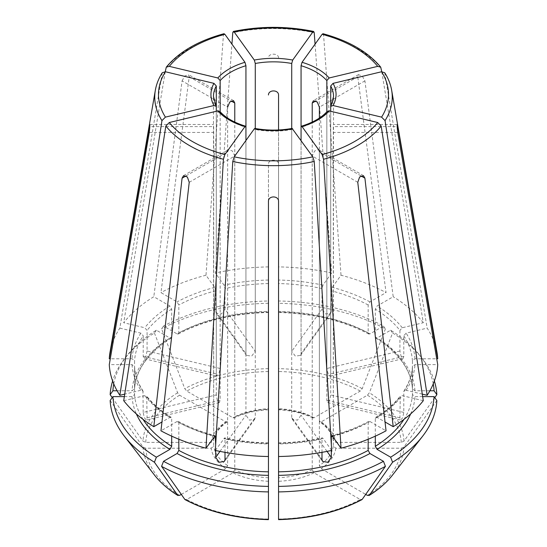 <?xml version="1.0" encoding="UTF-8"?>
<svg xmlns="http://www.w3.org/2000/svg" width="547" height="547" viewBox="0 0 547 547"><rect width="100%" height="100%" fill="white"/><g stroke="black" fill="none" stroke-linecap="round" stroke-linejoin="round"><path stroke-width="0.41" stroke-dasharray="2.73 2.05" d="M429.894 390.777L414.961 390.777L412.431 388.712L412.431 360.849L414.961 358.791L436.718 358.791M433.251 383.864A160.654 92.758 0 0 0 420.158 355.83A160.654 92.758 0 0 0 390.62 330.203L377.102 338.012L375.83 338.094L375.31 336.979L375.31 309.117L377.102 306.019L393.197 296.727L364.917 80.874L362.251 75.999L358.558 74.707L357.772 76.744L386.045 292.604A164.298 94.857 0 0 0 341.013 275.23L332.303 287.373L331.338 290.785L331.338 311.421L301.062 353.622L300.46 355.379L295.38 356.124L291.722 351.386L291.722 128.989M375.803 338.114C398.797 352.842 411.009 369.745 412.431 388.821L412.431 388.712A139.02 80.265 0 0 0 375.31 336.979M436.985 352.282A164.298 94.857 0 0 0 427.152 328.118L406.127 333.15L403.789 335.769L403.789 356.412L403.057 358.524L401.108 356.241L399.919 351.017L399.919 330.381A139.02 80.265 0 0 0 375.31 309.117M434.366 380.986A163.423 94.351 0 0 0 422.687 359.092A163.423 94.351 0 0 0 392.582 332.993A552536.249 319008.486 -60 0 1 369.369 392.78L367.434 395.187L321.164 421.901L319.858 421.969L319.373 420.875L319.373 118.056M390.62 330.203L392.582 332.993M434.783 397.614A552536.29 451146.161 0 0 1 404.028 441.087L401.286 442.373L335.858 442.373L333.321 440.308L333.533 96.504A60.033 34.659 180 0 1 330.703 107.021L330.703 373.888L330.039 375.987L328.111 373.704L326.832 368.493L326.832 112.415A60.033 34.659 180 0 1 301.062 127.294L301.062 353.622M369.95 333.882A141.55 81.722 0 0 0 278.553 312.029L278.553 300.987A160.654 92.758 0 0 1 383.468 326.08L369.95 333.882L368.726 333.991L368.165 332.849L368.165 304.987L369.95 301.896L386.045 292.604M368.165 332.849A139.02 80.265 0 0 0 278.553 311.421L278.553 94.987M331.338 311.421L330.723 313.199L325.602 313.985L321.998 309.185L321.998 288.549A139.02 80.265 0 0 0 278.553 283.558M383.468 326.08L385.43 328.863A163.423 94.351 0 0 0 278.553 303.305L278.553 129.974M385.43 328.863A552536.249 319008.486 -60 0 1 362.223 388.65L360.282 391.064L314.019 417.771L312.816 417.901L312.221 416.746L312.221 122.084M177.05 333.882L178.274 333.991L178.835 332.849A139.02 80.265 0 0 1 268.447 311.421L268.447 312.029A141.55 81.722 0 0 0 177.05 333.882L163.532 326.08A160.654 92.758 0 0 1 268.447 300.987L268.447 408.691A60.033 34.659 180 0 0 234.779 416.746L234.779 122.084M268.447 300.987L268.447 409.293A62.563 36.116 180 0 0 232.981 417.771L234.184 417.901L234.779 416.746M163.532 326.08L161.57 328.863A552536.214 319008.465 -120 0 0 184.777 388.65L186.718 391.064L232.981 417.771M113.749 383.864A160.654 92.758 0 0 1 126.842 355.83A160.654 92.758 0 0 1 156.38 330.203L169.898 338.012L171.17 338.094L171.69 336.979L171.69 309.117L169.898 306.019L153.803 296.727A164.298 94.857 0 0 0 123.718 322.73L144.743 327.756L147.081 330.381L147.081 351.017L220.167 368.493L218.896 373.704L216.961 375.987L216.297 373.888L216.297 107.021A60.033 34.659 180 0 1 213.467 96.504L213.679 440.308A60.033 34.659 180 0 1 227.627 420.875L227.627 107.171L182.083 80.874L153.803 296.727M117.106 390.777L132.039 390.777L134.569 388.712L134.569 360.849L132.039 358.791L110.282 358.791M171.197 338.114C148.196 352.842 135.991 369.745 134.569 388.821L134.569 388.712A139.02 80.265 0 0 1 171.69 336.979M156.38 330.203L154.418 332.993A163.423 94.351 0 0 0 124.313 359.092A163.423 94.351 0 0 0 112.634 380.986M154.418 332.993A552536.214 319008.465 -120 0 0 177.631 392.78L179.566 395.187L225.836 421.901L227.142 421.969L227.627 420.875M112.217 397.614A552536.235 451146.12 180 0 0 142.972 441.087L145.714 442.373L211.142 442.373L213.658 440.554M327.229 111.403L326.832 112.415L326.832 400.322L327.735 402.476L329.738 400.213L330.703 394.927L330.703 111.28M124.34 396.616L132.039 396.616L134.569 394.551L134.569 366.586C135.088 374.88 137.892 382.996 142.979 390.92M110.152 400.534A552536.255 451146.134 180 0 0 142.972 446.92L145.714 448.212L211.142 448.212L213.679 446.147L213.679 126.603L149.844 126.603M181.296 494.399L225.836 468.683L227.627 465.586L227.627 151.881L228.653 149.7L232.379 150.972L234.779 156.011L234.779 469.716L232.981 472.813L186.718 499.527A127.889 73.831 0 0 0 268.447 519.069L268.447 164.059C268.447 158.904 278.56 158.904 278.553 164.059L278.553 519.069A127.889 73.831 0 0 0 360.282 499.527L314.019 472.813L312.221 469.716L312.221 156.011L314.628 150.972L318.347 149.7L319.373 151.881L319.373 465.586L321.164 468.683L365.704 494.399M225.002 452.335L225.002 438.995A139.02 80.265 0 0 0 268.447 443.979L268.447 456.519L268.447 443.979M215.662 450.496L215.662 444.827M178.835 439.234L178.835 422.551L178.274 421.409L177.05 421.518L160.955 430.81M184.777 499.349L186.718 499.527M362.223 499.349L360.282 499.527M422.66 396.616L414.961 396.616L412.431 394.551L412.431 366.586C411.912 374.88 409.108 382.996 404.021 390.92M436.848 400.534A552536.255 451146.134 -0 0 1 404.028 446.92L401.286 448.212L335.858 448.212L333.321 446.147L333.321 126.603L397.156 126.603M123.718 400.684L144.743 395.659L146.74 396.213L147.081 417.799L146.247 419.939L144.264 417.669L143.211 412.411L216.297 394.927L217.262 400.213L219.265 402.476L220.167 400.322L220.167 112.415L220.167 368.493M216.297 394.927L216.297 111.28M223.976 33.716L223.429 34.94L205.987 275.23L214.697 287.373L215.662 290.785L215.662 311.421L216.277 313.199L221.391 313.985L225.002 309.185L255.278 351.386L251.627 356.124L246.54 355.379L245.938 353.622L245.938 127.294A60.033 34.659 180 0 1 234.779 122.986A60.033 34.659 180 0 1 220.167 112.415L219.771 111.403M255.278 351.386L255.278 128.989M321.998 459.63L291.722 417.436L292.358 419.248L297.561 420.151L301.062 415.2L301.062 140.483M291.722 417.436L291.722 129.53A60.033 34.659 180 0 1 255.278 129.53L255.278 417.436L254.635 419.248L249.439 420.151L245.938 415.2L245.938 140.483M375.31 436.157L375.31 418.428L375.83 417.306L377.102 417.395L385.04 421.976M225.002 309.185L225.002 288.549L224.038 285.137L215.327 272.994L231.935 44.136M268.447 201.248L268.447 164.059M323.024 33.716L323.571 34.94L341.013 275.23M171.69 436.157L171.69 418.428L171.17 417.306L169.898 417.395L161.96 421.976M381.765 71.712L423.282 322.73L402.257 327.756L399.919 330.381M278.553 57.804C278.56 52.977 268.447 52.977 268.447 57.804M165.235 71.712L123.718 322.73M333.342 440.554L333.321 440.308A60.033 34.659 180 0 0 319.373 420.875M143.211 412.411L142.952 390.927L140.873 390.264L124.723 394.127M215.327 450.42L224.612 437.908M268.447 443.378A141.55 81.722 0 0 1 224.038 438.277L225.002 438.995M254.307 128.819L255.278 129.53M331.338 450.496L331.338 444.827M182.083 80.874L184.756 75.999L188.442 74.7L189.228 76.744L160.955 292.604L177.05 301.896L178.835 304.987L178.835 332.849M423.282 400.684L402.257 395.659L400.26 396.213L399.919 417.799L400.753 419.939L402.736 417.669L403.789 412.411L403.789 391.768A139.02 80.265 0 0 0 412.431 366.688L414.961 364.623L437.723 364.623M422.277 394.127L406.127 390.264L404.048 390.927L403.789 391.768M278.553 201.248L278.553 164.059M321.998 452.335L321.998 438.995L322.962 438.277L322.388 437.908M278.553 456.519L278.553 443.378L278.553 456.519M368.165 439.234L368.165 422.551L368.726 421.409L369.95 421.518L386.045 430.81M315.065 44.136L331.673 272.994A164.298 94.857 0 0 0 278.553 266.895M331.673 272.994L322.962 285.137L321.998 288.549M205.987 275.23A164.298 94.857 0 0 0 160.955 292.604M143.211 391.768A139.02 80.265 0 0 1 134.569 366.688L132.039 364.623L109.277 364.623M268.447 266.895A164.298 94.857 0 0 0 215.327 272.994M292.693 128.819L291.722 129.53M331.673 450.42L322.962 438.277A141.55 81.722 0 0 1 278.553 443.378L278.553 443.979A139.02 80.265 0 0 0 321.998 438.995M147.081 351.017L145.892 356.247L143.943 358.524L143.211 356.412L143.211 335.769A139.02 80.265 0 0 0 134.569 360.849M162.281 72.751L119.848 328.118A164.298 94.857 0 0 0 110.015 352.282M119.848 328.118L140.873 333.15L143.211 335.769M423.282 322.73A164.298 94.857 0 0 0 393.197 296.727M384.719 72.751L427.152 328.118M314.019 417.771A62.563 36.116 180 0 0 278.553 409.293L278.553 408.691A60.033 34.659 180 0 1 312.221 416.746M278.553 300.987L278.553 303.305M268.447 303.305A163.423 94.351 0 0 0 161.57 328.863M414.961 390.777A141.55 81.722 0 0 0 377.102 338.012M412.431 360.849A139.02 80.265 0 0 0 403.789 335.769M404.028 441.087A130.624 75.418 0 0 0 369.369 392.78M401.286 442.373A127.889 73.831 0 0 0 367.434 395.187M321.164 421.901A62.563 36.116 180 0 1 335.858 442.373M368.165 304.987A139.02 80.265 0 0 0 331.338 290.785M362.223 388.65A130.624 75.418 0 0 0 278.553 368.644M360.282 391.064A127.889 73.831 0 0 0 278.553 371.516M268.447 368.644A130.624 75.418 0 0 0 184.777 388.65M268.447 371.516A127.889 73.831 0 0 0 186.718 391.064M169.898 338.012A141.55 81.722 0 0 0 132.039 390.777M177.631 392.78A130.624 75.418 0 0 0 142.972 441.087M179.566 395.187A127.889 73.831 0 0 0 145.714 442.373M211.142 442.373A62.563 36.116 180 0 1 225.836 421.901M132.039 396.616A141.55 81.722 0 0 0 136.367 413.949M134.569 394.551A139.02 80.265 0 0 0 143.04 419.371M142.972 446.92A130.624 75.418 0 0 0 154.261 474.789M145.714 448.212A127.889 73.831 0 0 0 179.566 495.397M225.836 468.683A62.563 36.116 180 0 1 211.142 448.212M227.627 465.586A60.033 34.659 180 0 1 213.679 446.147M178.835 422.551A139.02 80.265 0 0 0 214.424 436.424M268.447 481.292A62.563 36.116 180 0 1 232.981 472.813M268.447 477.763A60.033 34.659 180 0 1 234.779 469.716M314.019 472.813A62.563 36.116 180 0 1 278.553 481.292M410.633 413.949A141.55 81.722 0 0 0 414.961 396.616M403.959 419.371A139.02 80.265 0 0 0 412.431 394.551M392.739 474.789A130.624 75.418 0 0 0 404.028 446.92M367.434 495.397A127.889 73.831 0 0 0 401.286 448.212M335.858 448.212A62.563 36.116 180 0 1 321.164 468.683M314.231 32.704A118.754 68.56 0 0 0 232.769 32.704M312.221 469.716A60.033 34.659 180 0 1 278.553 477.763M333.321 446.147A60.033 34.659 180 0 1 319.373 465.586M360.917 175.867L319.373 151.881M215.662 311.421L245.938 353.622M186.083 175.867L227.627 151.881M189.228 182.308L234.779 156.011M399.919 351.017L326.832 368.493M403.789 356.412L330.703 373.888M147.081 417.799L220.167 400.322M149.269 132.442L213.679 132.442M364.917 80.874L319.373 107.171M219.976 451.391L245.938 415.2M225.002 459.63L255.278 417.436M327.024 451.391L301.062 415.2M189.228 76.744L231.053 100.887M403.789 412.411L330.703 394.927M357.772 182.308L312.221 156.011M332.576 436.424A139.02 80.265 0 0 0 368.165 422.551M332.303 436.041A141.55 81.722 0 0 0 369.95 421.518M322.962 285.137A141.55 81.722 0 0 0 278.553 280.037M214.697 287.373A141.55 81.722 0 0 0 177.05 301.896M215.662 290.785A139.02 80.265 0 0 0 178.835 304.987M171.69 309.117A139.02 80.265 0 0 0 147.081 330.381M169.898 306.019A141.55 81.722 0 0 0 144.743 327.756M414.961 358.791A141.55 81.722 0 0 0 406.127 333.15M132.039 364.623A141.55 81.722 0 0 0 140.873 390.264M369.95 301.896A141.55 81.722 0 0 0 332.303 287.373M177.05 421.518A141.55 81.722 0 0 0 214.697 436.041M268.447 280.037A141.55 81.722 0 0 0 224.038 285.137M268.447 283.558A139.02 80.265 0 0 0 225.002 288.549M140.873 333.15A141.55 81.722 0 0 0 132.039 358.791M375.31 418.428A139.02 80.265 0 0 0 399.919 397.163M377.102 417.395A141.55 81.722 0 0 0 402.257 395.659M406.127 390.264A141.55 81.722 0 0 0 414.961 364.623M147.081 397.163A139.02 80.265 0 0 0 171.69 418.428M144.743 395.659A141.55 81.722 0 0 0 169.898 417.395M143.211 356.412L216.297 373.888M397.731 132.442L333.321 132.442M399.919 417.799L326.832 400.322M402.257 327.756A141.55 81.722 0 0 0 377.102 306.019M381.177 68.197A118.754 68.56 0 0 0 323.571 34.94M391.666 90.289A118.754 68.56 0 0 0 385.047 73.585M161.953 73.585A118.754 68.56 0 0 0 155.334 90.289M223.429 34.94A118.754 68.56 0 0 0 165.823 68.197M357.772 76.744L315.947 100.887M321.998 309.185L291.722 351.386M420.158 355.83L422.687 359.092M278.539 312.487C313.171 313.445 343.229 320.624 368.726 334.026M178.274 334.026C203.771 320.624 233.829 313.445 268.461 312.487M246.478 355.42L216.215 313.24M330.06 376.083L403.084 358.62M219.292 402.571L146.268 420.034M149.769 124.47L213.542 124.47M363.564 175.683L318.402 149.611M292.303 419.289L322.566 461.47M368.726 421.375C357.731 427.269 345.389 432.027 331.694 435.658M178.274 421.375C189.269 427.269 201.611 432.027 215.306 435.658M278.539 442.913C293.63 442.591 308.255 440.909 322.395 437.88M227.183 421.976C219.094 427.699 214.581 433.901 213.665 440.561M375.803 417.293C385.963 410.954 394.113 403.925 400.247 396.185M171.197 417.293C161.037 410.954 152.886 403.925 146.753 396.185M216.94 376.083L143.916 358.62M233.658 100.682L188.496 74.611M397.231 124.47L333.458 124.47M327.708 402.571L400.732 420.034M254.697 419.289L224.434 461.47M183.436 175.683L228.598 149.611M268.461 442.913C253.37 442.591 238.745 440.909 224.605 437.88M268.481 409.758C255.49 410.441 244.051 413.17 234.171 417.942M312.829 417.942C302.949 413.17 291.51 410.441 278.519 409.758M333.335 440.561C332.446 433.942 327.94 427.747 319.817 421.976M126.842 355.83L124.313 359.092M300.522 355.42L330.785 313.24M358.504 74.611L313.342 100.682"/><path stroke-width="0.82" d="M220.167 112.415L220.167 80.594L217.829 77.968L169.29 66.358L166.295 67.165L165.235 71.712M217.829 77.968A62.563 36.116 180 0 1 244.967 62.296L224.865 34.276L223.976 33.716C198.151 40.779 178.931 51.931 166.295 67.137M433.251 383.864A160.654 92.758 0 0 1 434.079 390.777L429.894 390.777M434.079 390.777L436.848 394.695A163.423 94.351 0 0 0 434.366 380.986M436.848 394.695A552536.29 451146.161 0 0 1 434.783 397.614M165.42 71.753A115 66.392 0 0 0 165.42 117.126L213.959 105.523A62.563 36.116 180 0 1 213.959 83.363L165.42 71.753L162.281 72.751M169.29 122.521A115 66.392 0 0 0 224.865 154.603L244.967 126.583A62.563 36.116 180 0 1 217.829 110.911L169.29 122.521L165.823 126.015L123.718 400.684A164.298 94.857 0 0 0 153.803 426.687L182.083 178.178L183.491 175.772L187.354 176.968L189.228 182.308L160.955 430.81A164.298 94.857 0 0 0 205.987 448.184L215.279 435.679L215.662 444.827M292.693 128.819A62.563 36.116 180 0 1 254.307 128.819L234.205 156.839L232.769 161.509L215.327 450.42A164.298 94.857 0 0 0 268.447 456.519L268.447 201.248C268.44 195.505 278.553 195.505 278.553 201.248L278.553 456.519A164.298 94.857 0 0 0 331.673 450.42L314.231 161.509L312.795 156.839L292.119 128.449M113.749 383.864A160.654 92.758 0 0 0 112.921 390.777L117.106 390.777M112.634 380.986A163.423 94.351 0 0 0 110.152 394.695A552536.235 451146.12 180 0 0 112.217 397.614M322.135 154.603A115 66.392 0 0 0 377.71 122.521L329.171 110.911A62.563 36.116 180 0 1 302.033 126.583L322.135 154.603L323.571 159.273L341.013 448.184L332.303 436.041L331.721 435.679L331.338 436.759A139.02 80.265 0 0 0 332.576 436.424M302.033 126.583L301.438 126.22L301.062 127.294L301.062 65.715A60.033 34.659 180 0 1 326.832 80.594L329.171 77.968L377.71 66.358L380.705 67.165L381.765 71.712M329.171 110.911L327.229 111.403M136.367 413.949A141.55 81.722 0 0 0 169.898 449.381L156.38 457.189A160.654 92.758 0 0 1 112.921 396.616L124.34 396.616M169.898 449.381L171.69 446.284L171.69 436.157M112.921 396.616L110.152 400.534A163.423 94.351 0 0 0 124.313 436.13A163.423 94.351 0 0 0 154.418 462.236A552536.249 319008.486 120 0 0 177.631 495.226L177.96 495.534C168.148 489.408 160.25 482.495 154.261 474.789A130.624 75.418 0 0 0 177.631 495.226L179.566 495.397L181.296 494.399M156.38 457.189L154.418 462.236M381.58 117.126A115 66.392 0 0 0 381.58 71.753L333.041 83.363A62.563 36.116 180 0 1 333.041 105.523L381.58 117.126L385.047 120.62L427.152 395.296L422.277 394.127M333.041 105.523L330.908 106.262L330.703 107.021L330.703 85.982A60.033 34.659 180 0 1 333.533 96.504L330.88 106.275M333.041 83.363L330.703 85.982M177.05 453.511A141.55 81.722 0 0 0 268.447 475.37L268.447 486.406A160.654 92.758 0 0 1 163.532 461.312L177.05 453.511L178.835 450.413L178.835 439.234M268.447 475.37L268.447 456.519M215.662 450.496L215.662 457.395L219.21 462.29L224.373 461.429L225.002 459.63L225.002 452.335M163.532 461.312L161.57 466.359A163.423 94.351 0 0 0 268.447 491.917L268.447 519.069M161.57 466.359A552536.249 319008.486 120 0 0 184.777 499.349L185.166 499.698C208.899 512.095 236.653 518.741 268.433 519.65M301.062 65.715L302.033 62.296L322.135 34.276L323.024 33.716C348.849 40.779 368.069 51.931 380.705 67.137M278.553 475.37A141.55 81.722 0 0 0 369.95 453.511L383.468 461.312A160.654 92.758 0 0 1 278.553 486.406L278.553 456.519M369.95 453.511L368.165 450.413L368.165 439.234M278.553 486.406L278.553 491.917A163.423 94.351 0 0 0 385.43 466.359A552536.249 319008.486 60 0 1 362.223 499.349L361.834 499.698C338.101 512.095 310.347 518.741 278.567 519.65M383.468 461.312L385.43 466.359M278.553 491.917L278.553 519.069M375.31 436.157L375.31 446.284L377.102 449.381L390.62 457.189A160.654 92.758 0 0 0 434.079 396.616L422.66 396.616M434.079 396.616L436.848 400.534A163.423 94.351 0 0 1 422.687 436.13A163.423 94.351 0 0 1 392.582 462.236A552536.249 319008.486 60 0 1 369.369 495.226L369.04 495.534C378.852 489.408 386.75 482.495 392.739 474.789L422.687 436.13M390.62 457.189L392.582 462.236M392.739 474.789A130.624 75.418 0 0 1 369.369 495.226L367.434 495.397L365.704 494.399M312.795 32.041A115 66.392 0 0 0 234.205 32.041L254.307 60.061A62.563 36.116 180 0 1 292.693 60.061L312.795 32.041L313.663 31.48L314.231 32.704L315.065 44.136M234.205 32.041L233.337 31.48L232.769 32.704L231.935 44.136M319.373 118.056L319.373 107.171L317.226 101.988L313.397 100.771L312.221 103.041L312.221 122.084M278.553 129.974L278.553 94.987C278.553 89.564 268.44 89.564 268.447 94.987M234.779 122.084L234.779 103.041L233.603 100.771L229.774 101.988L227.627 107.171M216.297 111.28L216.297 85.982L213.959 83.363M245.938 140.483L245.938 65.715L244.967 62.296M255.278 128.989L255.278 63.479A60.033 34.659 180 0 1 291.722 63.479L291.722 128.989M326.832 112.415L326.832 80.594M330.703 111.28L330.703 107.021M301.062 140.483L301.062 127.294M292.693 60.061L291.722 63.479M254.307 60.061L255.278 63.479M341.013 448.184A164.298 94.857 0 0 0 386.045 430.81L357.772 182.308L359.639 176.968L363.509 175.778L364.917 178.178L393.197 426.687A164.298 94.857 0 0 0 423.282 400.684L381.177 126.015L377.71 122.521M385.04 421.976L393.197 426.687M268.447 443.979L268.447 443.378M268.447 486.406L268.447 491.917M161.96 421.976L153.803 426.687M110.282 358.791L109.277 358.791L149.769 124.566M149.844 126.603L149.269 126.603C150.069 123.266 150.069 125.208 149.269 132.442L109.277 364.623A164.298 94.857 0 0 0 119.848 395.296L124.723 394.127M436.718 358.791L437.723 358.791L397.731 126.603L397.156 126.603M213.959 105.523L216.092 106.262L216.297 107.021M165.42 117.126L161.953 120.62L119.848 395.296M244.967 126.583L245.562 126.22L245.938 127.294M224.865 154.603L223.429 159.273L205.987 448.184M254.307 128.819L254.881 128.449M321.998 452.335L321.998 459.63L322.627 461.429L327.797 462.29L331.338 457.395L331.338 450.496M331.338 444.827L331.338 436.759M112.921 390.777L110.152 394.695M437.723 358.791A164.298 94.857 0 0 0 436.985 352.282L391.666 90.289C390.606 84.231 388.302 78.392 384.739 72.758M217.829 110.911L219.771 111.403M162.261 72.758C158.698 78.392 156.394 84.231 155.334 90.289L110.015 352.282A164.298 94.857 0 0 0 109.277 358.791M427.152 395.296A164.298 94.857 0 0 0 437.723 364.623L397.731 132.442C396.931 125.215 396.931 123.273 397.731 126.603L397.231 124.572M381.58 71.753L384.719 72.751M224.865 34.276A115 66.392 0 0 0 169.29 66.358M234.205 156.839A115 66.392 0 0 0 312.795 156.839M143.04 419.371A139.02 80.265 0 0 0 171.69 446.284M178.835 450.413A139.02 80.265 0 0 0 268.447 471.842M214.424 436.424A139.02 80.265 0 0 0 215.662 436.759M184.777 499.349A130.624 75.418 0 0 0 268.447 519.363M302.033 62.296A62.563 36.116 180 0 1 329.171 77.968M377.71 66.358A115 66.392 0 0 0 322.135 34.276M278.553 471.842A139.02 80.265 0 0 0 368.165 450.413M278.553 519.363A130.624 75.418 0 0 0 362.223 499.349M377.102 449.381A141.55 81.722 0 0 0 410.633 413.949M375.31 446.284A139.02 80.265 0 0 0 403.959 419.371M216.12 106.275L213.467 96.504A60.033 34.659 180 0 1 216.297 85.982M220.167 80.594A60.033 34.659 180 0 1 245.938 65.715M364.917 178.178L360.917 175.867M182.083 178.178L186.083 175.867M215.662 457.395L219.976 451.391M331.338 457.395L327.024 451.391M231.053 100.887L234.779 103.041M385.047 120.62A118.754 68.56 0 0 0 391.666 90.289M323.571 159.273A118.754 68.56 0 0 0 381.177 126.015M232.769 161.509A118.754 68.56 0 0 0 314.231 161.509M165.823 126.015A118.754 68.56 0 0 0 223.429 159.273M155.334 90.289A118.754 68.56 0 0 0 161.953 120.62M315.947 100.887L312.221 103.041M301.397 126.2C312.891 122.678 321.499 117.735 327.229 111.362M154.261 474.789L124.313 436.13M313.643 31.439C286.881 25.996 260.119 25.996 233.357 31.439M219.771 111.362C225.501 117.735 234.109 122.678 245.603 126.2M254.854 128.408C267.285 130.651 279.715 130.651 292.146 128.408"/></g></svg>
